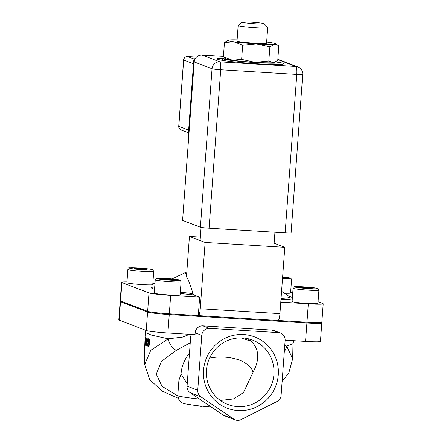 <?xml version="1.0" encoding="UTF-8"?>
<svg xmlns="http://www.w3.org/2000/svg" width="442" height="442" viewBox="0 0 442 442"><rect width="100%" height="100%" fill="white"/><g stroke="black" fill="none" stroke-linecap="round" stroke-linejoin="round"><path stroke-width="0.66" d="M148.545 345.65L149.33 345.103M148.81 345.666L148.446 345.644L148.943 345.152L149.705 339.108L150.053 339.191L149.048 345.959L148.357 346.478L147.866 345.644L148.313 338.749L148.606 338.832L148.109 344.931L148.446 345.644M148.722 346.5L148.186 345.357M145.44 343.71L145.932 337.937L145.33 345.235L145.341 338.649L144.943 344.948L145.319 337.572L145.562 343.716M145.075 337.13L144.81 344.517M144.843 344.191L144.783 344.616L144.843 344.191M144.816 343.721L145.125 338.091M145.07 337.213L144.91 343.412M144.832 343.788L144.81 344.484M146.777 342.788L146.838 342.014M147.048 339.202L147.114 338.39M147.23 342.887L146.622 342.782L146.208 345.638L146.755 338.268L147.611 338.948L147.689 340.622L147.12 342.666L147.49 346.075L147.169 345.976L146.622 342.782M147.75 339.627L146.904 339.191L146.689 341.964L147.512 341.765M147.236 342.047L147.584 341.771L147.236 342.047M146.877 342.025L147.219 341.749L147.385 339.605L147.716 339.627M147.385 339.605L146.904 339.191M147.169 345.976L147.484 345.992M145.711 345.429L145.799 344.02L145.904 345.44M145.009 330.036L145.296 332.483L151.297 335.053L168.275 338.787L150.75 350.318L144.667 364.534L144.783 344.627M240.945 337.876L251.354 341.323C258.139 348.097 259.498 356.738 255.432 367.241L243.465 392.573L233.343 398.971L220.348 400.408M247.713 338.627L251.354 341.323M189.612 334.307L182.43 337.091L168.275 338.787A11.105 6.636 63 0 0 176.319 350.34L190.237 342.804M191.579 334.428L190.745 335.843L187.054 386.12A7.404 7.243 111 0 0 190.209 392.723L200.9 396.817A7.404 7.243 -69 0 1 197.745 390.214L187.054 386.12M282.123 381.463L288.83 372.899L292.665 358.766L286.62 346.025A11.105 9.083 138.6 0 1 284.317 351.55M293.814 340.677L293.002 343.649L286.62 346.031L284.775 345.351M277.979 320.461A7.404 1.459 -86.5 0 0 278.057 320.478A7.404 1.459 -86.5 0 0 279.935 313.638L200.243 308.759A7.404 1.459 93.5 0 1 198.37 315.605A7.404 1.459 93.5 0 1 198.292 315.588L167.827 313.721A18.509 1.122 4.2 0 1 147.639 311.345L148.993 292.919A18.509 1.122 4.2 0 0 170.667 295.394L199.646 297.168L193.795 294.924L192.988 293.599C190.176 284.355 188.005 278.769 186.469 276.847L189.436 236.431L205.116 242.431L284.803 247.31L274.134 243.222M280.78 302.129L308.312 303.814A18.509 1.122 4.2 0 0 323.201 303.803L321.848 322.229A18.509 1.122 4.2 0 1 308.417 322.323L278.134 320.472M279.935 313.638L284.803 247.31M323.201 303.803A18.509 1.122 4.2 0 0 322.853 303.555L318.069 301.72M126.97 281.908A18.509 1.122 4.2 0 0 121.556 282.3L120.202 300.726A18.509 1.122 4.2 0 0 120.55 300.974L147.639 311.345M200.9 396.817L233.851 419.149L223.155 415.055L190.209 392.723M233.851 419.149A7.404 7.243 -69 0 0 241.094 419.591L277.012 401.474A7.404 7.243 -69 0 0 281.106 395.308L285.134 340.417A7.404 7.243 -69 0 0 280.537 333.064L273.946 330.539A7.404 7.243 -69 0 0 271.841 330.08L202.966 325.87A7.404 7.243 -69 0 0 195.182 332.798L195.049 334.638L167.905 332.981A18.509 1.122 -175.8 0 1 146.23 330.506L119.147 320.135A18.509 1.122 -175.8 0 1 118.799 319.886L120.152 301.461A18.509 1.122 4.2 0 0 120.495 301.709L147.584 312.08A18.509 1.122 4.2 0 0 169.258 314.555L306.903 322.975A18.509 1.122 4.2 0 0 321.798 322.964A18.509 1.122 4.2 0 0 321.45 322.715L320.903 322.511M321.798 322.964L320.444 341.39A18.509 1.122 -175.8 0 1 305.549 341.395L285.151 340.152M202.154 406.237A7.404 7.243 -69 0 1 198.662 405.872M223.155 415.055A7.404 7.243 111 0 0 224.602 415.806L235.293 419.9M199.452 399.021A37.017 2.243 -175.8 0 1 177.794 395.375L178.9 380.374L181.054 373.96L187.215 383.916M271.841 330.08L278.432 332.605A7.404 7.243 -69 0 1 280.537 333.064M278.432 332.605L209.563 328.395L202.966 325.87M195.182 332.798L201.779 335.323A7.404 7.243 -69 0 1 209.563 328.395M201.779 335.323L197.745 390.214M278.278 374.822A38.183 37.366 111 0 0 224.647 338.473A38.183 37.366 111 0 0 219.812 404.314A38.183 37.366 111 0 0 278.278 374.822M273.941 374.33A34.482 33.741 -69 0 1 227.868 404.469A34.482 33.741 -69 0 1 208.685 360.197A34.482 33.741 -69 0 1 252.531 340.058A34.482 33.741 -69 0 1 273.941 374.33M200.243 308.759L205.116 242.431M198.292 315.588L199.646 297.168M200.353 237.094L189.436 236.431M292.764 292.532A18.509 1.122 4.2 0 0 290.637 292.223M154.982 283.427L152.849 283.294M121.556 282.3A18.509 1.122 4.2 0 0 121.904 282.548L148.993 292.919M209.574 358.086C229.315 354.296 250.122 361.003 252.962 372.07M189.441 353.025C184.231 359.893 181.435 366.871 181.054 373.96M121.097 301.179A18.509 1.122 4.2 0 0 120.152 301.461M242.327 22.288A11.105 0.674 -175.8 0 1 242.144 22.1A11.105 0.674 -175.8 0 1 253.244 22.282A11.105 0.674 -175.8 0 1 264.255 23.724A11.105 0.674 -175.8 0 1 254.581 23.724A11.105 0.674 -175.8 0 1 242.327 22.288M242.144 22.1L238.188 25.503A14.807 0.895 4.2 0 0 238.161 25.553A14.807 0.895 4.2 0 0 238.437 25.752A14.807 0.895 4.2 0 0 254.327 27.636A14.807 0.895 4.2 0 0 267.692 27.724A14.807 0.895 4.2 0 0 267.67 27.664L264.255 23.724M188.833 135.357L188.264 135.142A3.702 3.624 111 0 0 188.701 137.186M188.264 135.142L193.701 61.073L194.298 61.305M195.668 58.035A3.702 3.624 111 0 0 193.701 61.073M183.607 59.957L183.679 60.007A3.702 3.624 -69 0 1 187.568 56.543A3.702 0.729 -86.5 0 0 187.524 56.532A3.702 3.702 0 0 0 183.607 59.957L178.734 126.285A3.702 3.702 0 0 0 181.104 130.014A3.702 3.624 -69 0 1 178.806 126.335L178.734 126.285M298.002 66.963L280.184 60.134A7.404 7.243 111 0 0 278.073 59.681L295.897 66.504A7.404 1.459 93.5 0 1 296.781 74.422A7.404 0.448 4.2 0 0 302.737 74.416A7.404 7.404 0 0 0 298.002 66.963L298.002 66.963A7.404 7.243 111 0 0 295.897 66.504L219.829 61.852A7.404 7.243 111 0 0 212.044 68.775A7.404 0.448 4.2 0 0 220.713 69.764A7.404 1.459 -86.5 0 0 219.829 61.852L202.011 55.029A7.404 7.243 111 0 0 194.226 61.952L212.044 68.775L200.408 227.227A7.404 0.448 4.2 0 0 209.077 228.216L285.145 232.868A7.404 0.448 4.2 0 0 291.101 232.862L302.737 74.416M194.226 61.952L182.59 220.403L200.408 227.227M225.166 58.035A27.763 1.685 4.2 0 0 222.746 58.543A27.763 1.685 4.2 0 0 250.31 62.256A27.763 1.685 4.2 0 0 278.117 62.609A27.763 1.685 4.2 0 0 277.598 62.239A27.763 1.685 4.2 0 0 275.709 61.736M277.035 62.051A33.316 2.022 -175.8 0 1 282.979 63.305A33.316 2.022 -175.8 0 1 283.604 63.753A33.316 2.022 -175.8 0 1 250.233 63.328A33.316 2.022 -175.8 0 1 217.155 58.874A33.316 2.022 -175.8 0 1 223.901 58.151M223.437 56.338L202.011 55.029M282.416 279.841A12.956 0.785 4.2 0 0 291.554 279.758L290.582 293.024A12.956 0.785 -175.8 0 1 284.416 293.239M282.598 277.344L284.792 277.902L282.56 277.858M283.526 277.88L283.56 277.432M318.914 290.162L317.942 303.427A12.956 0.785 -175.8 0 1 307.516 303.433A12.956 0.785 -175.8 0 1 292.101 301.532L293.074 288.267A12.956 0.785 4.2 0 0 308.488 290.167A12.956 0.785 4.2 0 0 318.914 290.162L317.754 288.516C318.936 288.223 305.068 286.643 297.267 286.643C294.256 286.383 292.858 286.924 293.074 288.267M301.897 287.14L312.378 288.123L304.035 287.957L299.831 287.355L301.897 287.14L301.858 287.648M308.124 288.206L308.173 287.521M181.087 281.747L180.115 295.013A12.956 0.785 -175.8 0 1 168.419 294.936A12.956 0.785 -175.8 0 1 154.518 293.289A12.956 0.785 -175.8 0 1 154.275 293.112L155.247 279.847A12.956 0.785 4.2 0 0 155.49 280.024A12.956 0.785 4.2 0 0 170.662 281.753A12.956 0.785 4.2 0 0 181.087 281.747L180.242 280.25C180.065 280.234 180.618 279.62 168.236 278.62C149.346 278.228 159.098 277.664 155.247 279.847M173.093 279.421L174.325 279.891L169.507 279.797L163.457 279.228L162.225 278.753L173.093 279.421L173.06 279.869M166.988 279.559L167.043 278.852M153.722 271.344L152.75 284.609A12.956 0.785 -175.8 0 1 139.771 284.444A12.956 0.785 -175.8 0 1 126.909 282.709L127.882 269.443A12.956 0.785 4.2 0 0 128.125 269.62A12.956 0.785 4.2 0 0 142.026 271.266A12.956 0.785 4.2 0 0 153.722 271.344L152.882 269.847C152.7 269.83 153.252 269.217 140.871 268.217C121.986 267.824 131.733 267.261 127.882 269.443M145.12 269.521L134.639 268.537L142.981 268.703L147.186 269.305L145.12 269.521M142.932 269.388L142.981 268.703M136.666 268.824L136.705 268.316M237.017 41.062A14.807 0.895 4.2 0 0 237.094 41.167A14.807 0.895 4.2 0 0 254.636 43.244A14.807 0.895 4.2 0 0 266.465 43.322A14.807 0.895 4.2 0 0 266.554 43.228L267.692 27.724M237.105 39.918A24.061 1.459 4.2 0 0 229.078 40.018A24.061 1.459 4.2 0 0 227.934 40.244A24.061 1.459 4.2 0 0 233.713 41.791A24.061 1.459 4.2 0 0 256.421 43.924A24.061 1.459 4.2 0 0 274.493 44.283A24.061 1.459 4.2 0 0 275.659 43.752A24.061 1.459 4.2 0 0 269.858 42.509A24.061 1.459 4.2 0 0 266.637 42.089M274.896 62.189L274.283 62.482A24.061 1.459 -175.8 0 1 273.139 62.709A24.061 1.459 -175.8 0 1 255.067 62.35A24.061 1.459 -175.8 0 1 232.359 60.217A24.061 1.459 -175.8 0 1 226.558 58.974L223.403 56.775L232.359 60.217L241.63 59.377L255.067 62.35L268.819 61.04L273.139 62.709L274.896 62.189L277.775 60.101L278.814 45.951L277.952 45.299L274.493 44.283L269.858 46.896L256.421 43.924L242.669 45.233L233.713 41.791L224.442 42.625L227.934 40.244M269.858 46.896L268.819 61.04M242.669 45.233L241.63 59.377M224.442 42.625L223.403 56.775M148.943 345.152L149.308 345.174M149.208 343.721L149.545 343.743M147.882 343.346L148.169 343.362M147.866 345.644L148.23 345.666M147.125 339.268L147.49 339.29M177.778 395.899L162.01 386.302L156.253 374.098L161.391 361.412L176.319 350.34M306.958 322.235L308.312 303.814M280.952 299.786A71.057 4.309 4.2 0 0 292.295 298.902M292.394 297.505A71.057 4.309 4.2 0 0 289.289 296.527M154.733 286.836A71.057 4.309 4.2 0 0 154.551 289.344M180.225 293.455A71.057 4.309 4.2 0 0 193.795 294.924M192.988 293.599A67.355 4.083 -175.8 0 1 180.319 292.184M289.897 296.886L289.328 296.56A67.355 4.083 -175.8 0 1 281.057 298.372M186.822 272.001L185.308 272.565A38.736 2.348 4.2 0 0 186.706 273.604M169.314 313.814L170.667 295.394M120.55 300.974L121.904 282.548M305.549 341.395L306.903 322.975M167.905 332.981L169.258 314.555M146.23 330.506L147.584 312.08M119.147 320.135L120.495 301.709M194.397 59.156L187.568 56.543L196.497 57.09M188.635 130.097L178.806 126.335L183.679 60.007L193.502 63.77M209.077 228.216L220.713 69.764L296.781 74.422L285.145 232.868M291.554 279.758L291.063 278.515L290.344 278.095L282.626 276.963A11.475 0.696 -175.8 0 1 290.184 278.178A11.475 0.696 -175.8 0 1 282.532 278.272M317.334 288.427A11.475 0.696 -175.8 0 1 302.405 288.129A11.475 0.696 -175.8 0 1 298.577 286.665A11.475 0.696 -175.8 0 1 317.334 288.427M170.485 280.167A11.475 0.696 -175.8 0 1 157.446 278.305A11.475 0.696 -175.8 0 1 176.894 279.493A11.475 0.696 -175.8 0 1 170.485 280.167M129.683 268.233A11.475 0.696 -175.8 0 1 144.611 268.532A11.475 0.696 -175.8 0 1 148.44 269.996A11.475 0.696 -175.8 0 1 129.683 268.233M144.81 343.782L145.18 343.804M146.937 342.042L147.302 342.064M145.313 332.489L145.07 337.169M144.667 364.534L149.783 379.75L162.38 391.225L178.143 398.236M292.991 343.655L292.665 358.777M278.057 320.478L198.37 315.605M185.308 272.565L172.021 278.935M281.571 291.322L289.328 296.56M211.287 407.049L195.69 405.529L184.8 403.761L182.496 402.982L179.938 401.214L178.966 399.982L177.794 395.375M237.017 41.073L238.161 25.553M187.524 56.532L196.502 57.084M188.436 132.821L181.104 130.014M277.985 64.46L278.117 62.609M222.608 60.394L222.746 58.543M273.885 246.642L274.941 232.243M200.104 240.514L201.066 227.392M310.98 322.45L310.925 323.19M173.148 314.052L173.093 314.787M130.843 304.914L130.793 305.649M275.659 43.752L277.952 45.299"/></g></svg>

